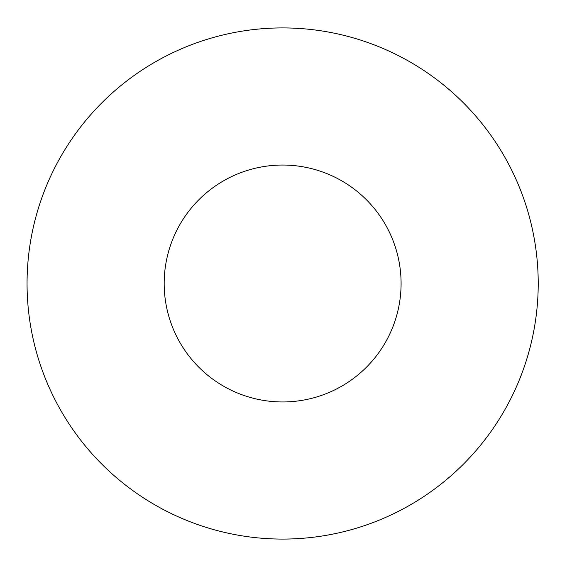 <?xml version="1.0" encoding="UTF-8"?>
<svg xmlns="http://www.w3.org/2000/svg" width="567" height="567" viewBox="0 0 567 567"><rect width="100%" height="100%" fill="white"/><g stroke="black" fill="none" stroke-linecap="round" stroke-linejoin="round"><path stroke-width="0.85" d="M538.218 283.5A255.582 255.582 0 0 0 154.848 62.157A255.582 255.582 0 0 0 154.848 504.843A255.582 255.582 0 0 0 538.218 283.5M401.089 283.5A118.453 118.453 0 0 1 223.405 386.084A118.453 118.453 0 0 1 223.405 180.916A118.453 118.453 0 0 1 401.089 283.5"/></g></svg>
